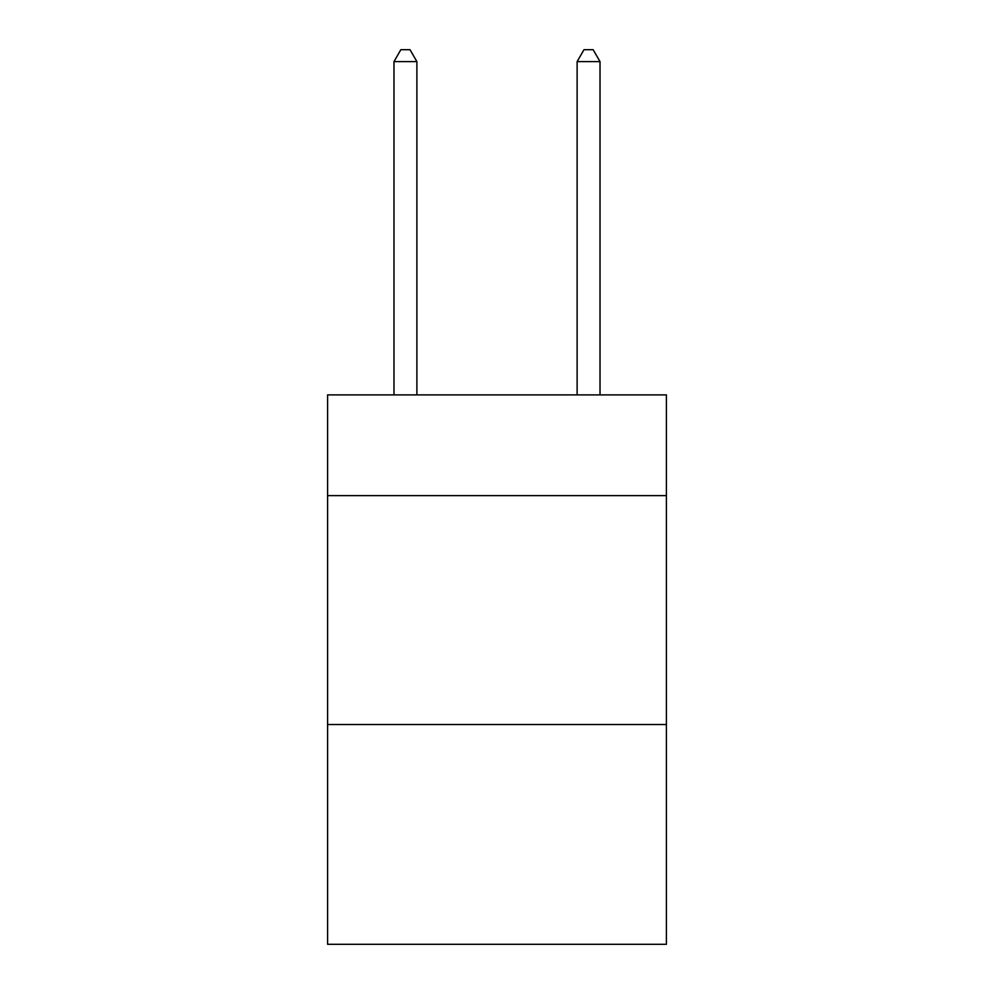 <?xml version="1.0" encoding="UTF-8"?>
<svg xmlns="http://www.w3.org/2000/svg" width="994" height="994" viewBox="0 0 994 994"><rect width="100%" height="100%" fill="white"/><g stroke="black" fill="none" stroke-linecap="round" stroke-linejoin="round"><path stroke-width="1.49" d="M666.402 495.621L666.402 394.904L327.598 394.904L327.598 495.621L666.402 495.621L666.402 944.3L327.598 944.3L327.598 495.621M666.402 724.539L327.598 724.539M416.884 394.904L416.884 61.603L393.984 61.603L393.984 394.904M393.984 61.603L400.855 49.7L410.013 49.7L416.884 61.603M600.016 394.904L600.016 61.603L577.116 61.603L577.116 394.904M577.116 61.603L583.987 49.7L593.145 49.7L600.016 61.603"/></g></svg>
